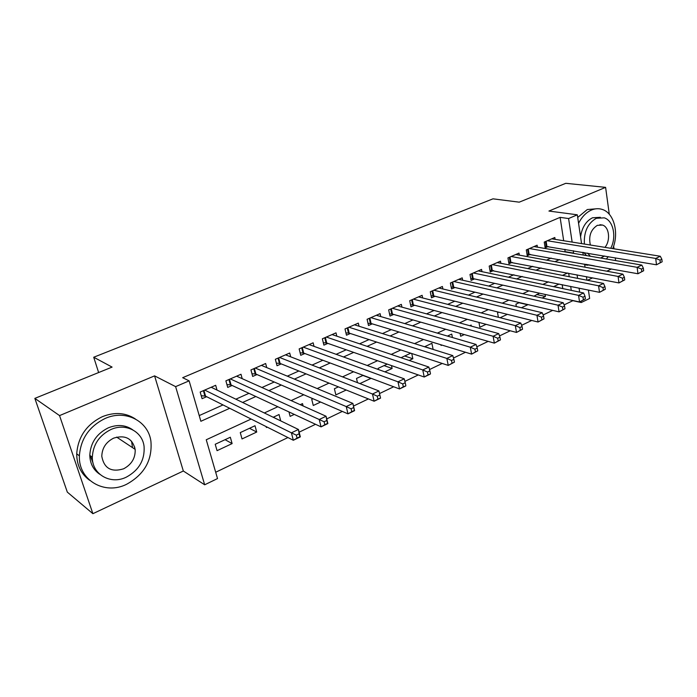 <?xml version="1.0" encoding="UTF-8"?>
<svg xmlns="http://www.w3.org/2000/svg" width="697" height="697" viewBox="0 0 697 697"><rect width="100%" height="100%" fill="white"/><g stroke="black" fill="none" stroke-linecap="round" stroke-linejoin="round"><path stroke-width="1.05" d="M134.608 449.007L134.748 447.108M251.129 419.054L206.251 439.763L217.525 478.569L204.674 484.79L175.618 386.635L189.122 380.858L200.875 421.284L229.705 408.294M183.337 471.006L154.586 375.875L59.55 415.595L34.85 398.379L67.321 492.126L92.884 513.689L183.337 471.006L204.674 484.79M587.493 280.29L592.659 277.859M606.791 271.185L611.487 268.972M588.407 290.048L589.645 298.455L581.228 302.524L581.037 301.252M564.091 304.903L572.864 300.686L581.228 302.524M215.695 472.252L287.939 437.55M299.135 432.175L315.532 424.29M326.719 418.923L342.332 411.422M353.501 406.055L368.373 398.919M379.525 393.561L393.674 386.757M404.879 381.381L418.278 374.942M429.535 369.541L442.212 363.451M453.503 358.023L465.5 352.264M476.826 346.818L488.17 341.373M499.514 335.919L510.248 330.77M521.609 325.307L531.741 320.446M543.129 314.974L552.695 310.374M59.55 415.595L92.884 513.689M615.625 260.591L615.251 257.829M614.013 248.82L613.639 246.067M609.291 214.275L605.606 187.362L548.931 211.052L577.316 214.807L581.559 243.61M34.85 398.379L112.086 367.092L93.72 357.239L492.979 198.837L519.23 202.165L565.79 183.311L605.606 187.362M217.037 390.085L215.687 385.293L200.178 392.054L202.086 398.684L206.617 396.698M242.199 378.671L240.996 374.263L225.889 380.85L227.719 387.419L232.127 385.476M266.733 367.589L265.662 363.512L250.937 369.924L252.689 376.441L256.993 374.55M290.666 356.829L289.699 353.03L275.35 359.286L277.023 365.742L281.213 363.895M314.016 346.357L313.145 342.811L299.152 348.909L300.747 355.313L304.842 353.51M336.799 336.163L336.015 332.844L322.363 338.794L323.887 345.137L327.878 343.386M359.033 326.24L358.319 323.12L345.006 328.932L346.461 335.213L350.356 333.497M380.745 316.569L380.1 313.633L367.092 319.296L368.495 325.525L372.294 323.852M401.942 307.142L401.35 304.371L388.665 309.904L389.998 316.072L393.709 314.443M422.643 297.941L422.112 295.319L409.714 300.721L410.995 306.846L414.61 305.251M442.883 288.976L442.386 286.484L430.284 291.764L431.495 297.828L435.041 296.269M462.651 280.211L462.198 277.85L450.367 283.008L451.534 289.02L454.993 287.495M481.976 271.664L481.566 269.408L469.996 274.452L471.111 280.412L474.491 278.922M500.873 263.309L500.49 261.157L489.189 266.088L490.244 271.996L493.554 270.549M519.352 255.146L519.004 253.089L507.947 257.907L508.958 263.771L512.19 262.351M537.422 247.165L537.108 245.205L526.296 249.918L527.254 255.729L530.417 254.335M553.906 286.476L562.374 288.506M536.646 294.517L545.42 296.469L542.135 298.011M519.012 302.733L527.716 304.781L521.391 307.752M500.106 317.745L507.346 314.347M478.935 322.415L479.841 327.268L486.097 324.323M460.107 333.375L460.673 336.268L464.289 334.569M440.922 344.771L441.062 345.477L441.915 345.076M424.813 346.627L432.828 349.336M404.661 356.01L412.842 358.728L409.183 360.445M384.047 365.62L392.115 368.46L384.883 371.858M362.945 375.448L370.9 378.427L359.905 383.585M338.411 386.879L334.394 388.752L335.867 394.877L346.217 390.015M312.97 398.736L311.733 399.311L313.275 405.488L320.62 402.038M288.976 411.936L290.126 416.362L294.282 414.401M273.311 417.215L280.595 420.831M266.141 426.599L266.385 427.505L267.195 427.13M249.491 428.307L256.714 432.044L242.033 438.944L240.273 432.602L255.006 425.736L256.714 432.044M571.287 290.37L570.677 286.406M569.196 276.709L568.665 273.233M559.151 284.036L553.531 286.65M562.174 284.655L562.749 288.331M539.504 293.193L533.972 296.181M545.089 294.413L545.42 296.469M519.361 302.568L515.928 304.171L516.338 306.541M498.721 312.186L497.553 312.735L498.372 317.301M471.329 326.1L471.128 325.046L469.769 325.682M452.405 337.522L451.734 334.081L447.457 336.076M433.09 349.214L431.896 343.325L424.551 346.749M410.733 353.187L401.028 357.709M411.744 353.51L412.842 358.728M387.271 364.113L378.096 368.391L378.349 369.506M391.487 365.585L392.115 368.46M363.172 375.343L356.507 378.445L357.483 382.653M303.117 405.959L302.515 403.607L300.224 404.669M280.699 420.788L279.053 414.532L273.207 417.259M230.324 437.237L215.216 444.277L217.055 450.671L232.118 443.597L230.324 437.237M563.69 240.735L560.109 217.368L182.675 377.696L189.122 380.858M199.22 415.586L223.014 404.931M235.856 399.189L248.968 393.317M261.933 387.515L274.243 382.008M287.321 376.153L298.865 370.987M312.038 365.089L322.85 360.253M336.12 354.311L346.226 349.789M359.582 343.813L369.018 339.587M382.453 333.575L391.252 329.637M404.757 323.591L412.946 319.923M426.512 313.859L434.109 310.453M447.727 304.354L454.775 301.2M468.445 295.084L474.953 292.174M488.658 286.04L494.661 283.348M508.409 277.197L513.916 274.731M527.69 268.563L532.735 266.306M546.535 260.129L551.135 258.073M564.953 251.887L565.006 249.326M555.108 239.359L554.821 237.485L544.235 242.094L545.159 247.853L548.251 246.494M93.72 357.239L98.634 372.546M154.586 375.875L175.618 386.635M560.109 217.368L568.595 218.536L577.316 214.807M567.567 273.024L562.453 275.385M548.469 281.841L542.867 284.42M528.901 290.867L522.802 293.681M508.862 300.111L502.241 303.169M488.327 309.59L481.157 312.901M467.278 319.304L459.532 322.877M445.697 329.263L437.341 333.122M423.558 339.483L414.576 343.63M400.845 349.964L391.2 354.416M377.539 360.715L367.197 365.489M353.606 371.762L342.532 376.868M329.028 383.106L317.187 388.569M303.77 394.763L291.128 400.592M277.815 406.743L264.329 412.964M579.669 292.13L579.068 288.131M577.595 278.356L577.072 274.853M582.849 252.349L583.241 255.032M584.583 264.119L585.036 267.195M586.43 276.657L586.952 280.185M573.396 253.342L573.448 250.754M572.141 242.094L568.595 218.536M242.626 402.465L255.834 396.506M268.885 390.625L281.274 385.04M294.43 379.107L306.044 373.871M319.304 367.894L330.178 362.989M343.525 356.977L353.684 352.394M367.119 346.339L376.607 342.061M390.111 335.971L398.954 331.981M412.528 325.865L420.753 322.153M434.388 316.011L442.029 312.561M455.707 306.392L462.782 303.204M476.513 297.018L483.047 294.073M496.822 287.861L502.842 285.143M516.643 278.922L522.175 276.43M536.002 270.192L541.064 267.918M554.917 261.671L559.525 259.589M565.363 251.704L573.805 253.15M225.07 439.685L232.118 443.597M90.34 455.76L93.058 463.096M662.15 261.793L661.845 259.249L660.007 260.129L660.32 262.682L662.15 261.793L656.496 264.799L655.711 258.439L547.337 240.744M660.007 260.129L655.711 258.439L660.286 256.243L551.745 238.818M660.32 262.682L656.496 264.799L544.897 246.241M661.845 259.249L660.286 256.243M606.346 258.996L608.289 256.644M612.724 248.611C619.293 233.059 614.022 212.829 602.138 209.405C598.662 208.298 595.09 208.516 591.431 210.05C586.16 212.411 581.873 216.837 578.571 223.336M597.399 208.708L587.301 209.536L577.708 217.455M580.566 236.841C581.995 227.466 585.977 221.115 592.528 217.778L600.352 217.307M600.727 258.029L604.499 256.008M610.746 248.289C616.758 237.006 613.36 220.557 604.264 217.839L596.353 218.292C587.763 223.232 583.772 231.822 584.374 244.055M604.952 247.365C610.703 240.578 609.309 227.1 602.565 225.07L597.346 225.349C590.777 229.601 588.451 236.152 590.359 245.022M587.554 253.142L590.35 256.252M586.569 255.599L583.772 252.506M584.678 264.782L587.798 265.235M585.646 264.302L594.236 265.862M126.61 484.276C144.375 474.457 152.477 460.098 150.909 441.201C148.295 421.119 125.643 409.209 105.264 418.418C89.338 426.224 80.713 438.692 79.388 455.829C78.23 480.285 104.724 495.41 126.61 484.276M135.331 418.941C125.591 412.624 114.639 411.857 102.476 416.623C86.611 424.377 78.029 436.775 76.714 453.817C76.801 465.248 81.131 474.082 89.704 480.329M99.776 474.274C93.389 469.935 90.061 463.627 89.8 455.359C90.479 442.822 96.656 433.639 108.314 427.827C117.427 424.212 125.565 424.882 132.744 429.831M126.314 477.149C138.973 470.24 144.898 460.029 144.079 446.516C142.519 431.565 125.8 422.67 110.91 429.526C99.209 435.381 93.015 444.616 92.326 457.215C91.934 474.448 110.649 485.007 126.314 477.149M113.689 438.117C106.031 442.003 102.067 448.066 101.788 456.3C104.053 468.367 111.337 472.531 123.613 468.802C131.663 464.472 135.523 457.999 135.174 449.391C132.447 438.422 125.286 434.658 113.689 438.117M132.526 447.631L131.559 441.184M643.671 270.724L643.34 268.153L641.467 269.051L641.798 271.63L643.671 270.724L637.964 273.755L637.128 267.326L529.459 248.533M641.467 269.051L637.128 267.326L641.815 265.087L533.972 246.572M641.798 271.63L637.964 273.755L526.984 254.056M643.34 268.153L641.815 265.087M624.73 279.872L624.381 277.275L622.456 278.199L622.813 280.795L624.73 279.872L618.971 282.93L618.091 276.448L511.189 256.496M622.456 278.199L618.091 276.448L622.891 274.148L515.797 254.492M622.813 280.795L618.971 282.93L508.662 262.046M624.381 277.275L622.891 274.148M605.318 289.246L604.944 286.624L602.975 287.573L603.349 290.196L605.318 289.246L599.507 292.331L598.566 285.787L492.5 264.642M602.975 287.573L598.566 285.787L603.497 283.435L497.214 262.586M603.349 290.196L599.507 292.331L489.93 270.209M604.944 286.624L603.497 283.435M585.41 298.865L585.01 296.216L582.988 297.192L583.389 299.832L585.41 298.865L579.547 301.975L578.554 295.371L473.385 272.971M582.988 297.192L578.554 295.371L583.598 292.958L478.212 270.872M583.389 299.832L579.547 301.975L473.202 278.643L470.763 278.565M585.01 296.216L583.598 292.958M564.988 308.727L564.57 306.053L562.496 307.055L562.915 309.721L564.988 308.727L559.072 311.873L558.018 305.199L453.834 281.492M562.496 307.055L558.018 305.199L563.202 302.725L458.765 279.349M562.915 309.721L559.072 311.873L453.721 287.199L451.159 287.103M564.57 306.053L563.202 302.725M544.026 318.843L543.59 316.15L541.456 317.179L541.9 319.871L544.026 318.843L538.067 322.023L536.943 315.288L433.83 290.213M541.456 317.179L536.943 315.288L542.266 312.744L438.875 288.018M541.9 319.871L538.067 322.023L433.778 295.955L431.103 295.842M543.59 316.15L542.266 312.744M522.523 329.237L522.053 326.51L519.866 327.564L520.337 330.291L522.523 329.237L516.503 332.443L515.318 325.638L413.347 299.144M519.866 327.564L515.318 325.638L520.781 323.025L418.514 296.887M520.337 330.291L516.503 332.443L413.373 304.92L410.559 304.789M522.053 326.51L520.781 323.025M500.437 339.901L499.941 337.156L497.702 338.237L498.198 340.981L500.437 339.901L494.356 343.133L493.11 336.276L392.385 308.283M497.702 338.237L493.11 336.276L498.712 333.593L397.673 305.974M498.198 340.981L494.356 343.133L392.481 314.094L389.536 313.938M499.941 337.156L498.712 333.593M477.75 350.852L477.227 348.082L474.918 349.188L475.45 351.968L477.75 350.852L471.616 354.128L470.292 347.193L370.909 317.64M474.918 349.188L470.292 347.193L476.06 344.44L376.328 315.279M475.45 351.968L471.616 354.128L371.083 323.486L367.999 323.312M477.227 348.082L476.06 344.44M454.444 362.118L453.886 359.312L451.517 360.454L452.074 363.259L454.444 362.118L448.249 365.411L446.855 358.415L348.909 327.224M451.517 360.454L446.855 358.415L452.771 355.583L354.459 324.811M452.074 363.259L448.249 365.411L349.171 333.114L345.93 332.905M453.886 359.312L452.771 355.583M430.476 373.688L429.892 370.856L427.461 372.032L428.045 374.864L430.302 374.089L424.229 377.016L422.757 369.95L326.362 337.052M427.461 372.032L422.757 369.95L428.838 367.04L332.051 334.577M428.045 374.864L424.229 377.016L326.71 342.976L323.312 342.732M429.892 370.856L428.838 367.04M405.837 385.589L405.227 382.731L402.718 383.934L403.336 386.791L405.776 385.938L399.529 388.952L397.978 381.817L303.256 347.123M402.718 383.934L397.978 381.817L404.234 378.82L309.085 344.579M403.336 386.791L399.529 388.952L303.692 353.083L300.128 352.804M405.227 382.731L404.234 378.82M380.492 397.83L379.848 394.946L377.269 396.184L377.922 399.076L380.545 398.126L374.123 401.228L372.486 394.023L279.558 357.456M377.269 396.184L372.486 394.023L378.924 390.939L285.543 354.843M377.922 399.076L374.123 401.228L280.098 363.442L276.343 363.128M379.848 394.946L378.924 390.939M351.07 408.79L351.758 411.709L354.407 410.428L353.719 407.51L351.07 408.79L346.243 406.578L352.874 403.406L354.59 410.664L347.977 413.861L346.243 406.578L255.259 368.042M261.392 365.376L352.874 403.406L353.719 407.51M351.758 411.709L347.977 413.861L255.895 374.071L251.957 373.714M324.096 421.772L324.819 424.717L327.555 423.401L326.823 420.457L324.096 421.772L319.226 419.507L326.057 416.24L327.869 423.576L321.064 426.869L319.226 419.507L230.315 378.915M236.614 376.171L326.057 416.24L326.823 420.457M324.819 424.717L321.064 426.869L231.064 384.979L226.926 384.57M296.303 435.137L297.079 438.117L299.893 436.758L299.126 433.787L296.303 435.137L291.407 432.828L298.438 429.465L300.346 436.88L293.332 440.26L291.407 432.828L204.726 390.067M211.182 387.253L298.438 429.465L299.126 433.787M297.079 438.117L293.332 440.26L205.58 396.166L201.224 395.696M299.893 436.758L300.346 436.88M546.126 241.267L546.918 246.276M545.429 241.571L546.169 246.224M528.265 249.056L529.101 254.1M527.577 249.352L528.352 254.048M510.004 257.01L510.884 262.098M509.324 257.306L510.134 262.037M491.341 265.148L492.256 270.279M490.662 265.444L491.516 270.209M472.244 273.468L473.202 278.643M471.573 273.764L472.47 278.573M452.71 281.98L453.721 287.199M452.048 282.276L452.98 287.12M432.732 290.693L433.778 295.955M432.07 290.98L433.046 295.877M412.275 299.614L413.373 304.92M411.622 299.893L412.641 304.833M391.331 308.736L392.481 314.094M390.686 309.015L391.758 313.998M369.88 318.085L371.083 323.486M369.244 318.363L370.368 323.382M347.908 327.66L349.171 333.114M347.28 327.938L348.456 333M325.394 337.479L326.71 342.976M324.776 337.749L326.004 342.854M302.315 347.533L303.692 353.083M301.714 347.794L302.995 352.961M278.652 357.849L280.098 363.442M278.059 358.11L279.401 363.311M254.388 368.425L255.895 374.071M253.804 368.678L255.207 373.932M229.487 379.281L231.064 384.979M228.912 379.525L230.385 384.831M203.925 390.416L205.58 396.166M203.376 390.66L204.909 396.009M599.899 224.704L602.565 225.07M586.525 264.738L584.626 264.39M116.634 437.097L135.174 449.391M89.8 455.359L92.326 457.215M79.388 455.829L76.714 453.817"/></g></svg>
